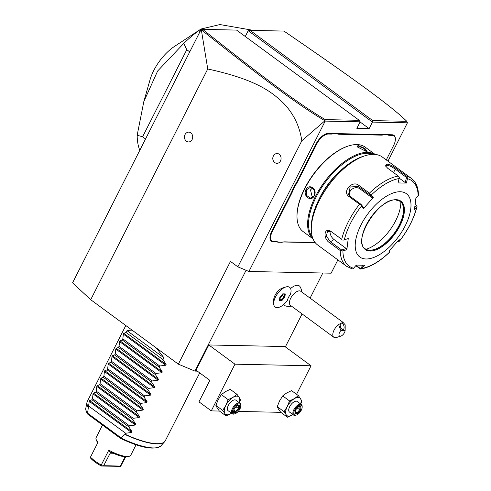 <?xml version="1.0" encoding="UTF-8"?>
<svg xmlns="http://www.w3.org/2000/svg" width="491" height="491" viewBox="0 0 491 491"><rect width="100%" height="100%" fill="white"/><g stroke="black" fill="none" stroke-linecap="round" stroke-linejoin="round"><path stroke-width="0.74" d="M197.345 371.147L194.939 371.098L178.35 364.156L90.7 299.706L72.564 282.847L200.972 29.736L202.66 29.374C263.139 77.406 298.019 103.454 325.232 119.608L359.265 120.32L236.552 30.086L202.66 29.374M248.194 30.718L250.054 30.362L372.761 120.602L372.448 122.087L248.194 30.718L245.267 36.494M337.888 259.874L331.13 273.186L248.912 271.474L325.202 121.099L324.938 120.768L301.805 140.794C299.682 126.34 293.722 113.943 283.915 103.601C272.45 92.455 257.235 79.745 207.748 68.979L90.7 299.706M207.748 68.979L201.298 29.626M301.805 140.794L237.853 266.846L230.469 261.421L178.35 364.156M186.648 132.773A4.916 4.063 91.2 0 1 191.57 133.607A4.916 4.063 91.2 0 1 192.098 139.585A4.916 4.063 91.2 0 1 186.47 141.218A5.205 5.205 0 0 1 186.648 132.773M275.028 154.168A4.916 4.063 91.2 0 1 279.95 155.003A4.916 4.063 91.2 0 1 280.478 160.974A4.916 4.063 91.2 0 1 274.856 162.607A5.205 5.205 0 0 1 275.028 154.168M246.083 270.289L194.939 371.098M322.826 273.014L310.091 298.123M302.075 313.915L285.357 346.879M196.026 370.177L208.816 344.958L284.903 346.548L311.042 365.77L234.962 364.181L211.271 410.881L198.965 401.834L209.866 380.353L196.026 370.177M273.665 303.395A12.226 5.941 126.3 0 1 275.476 297.018A12.226 5.941 -53.7 0 1 285.713 287.014L282.528 288.027A8.973 4.358 126.3 0 0 275.015 295.367A8.973 4.358 126.3 0 0 273.683 300.05L273.665 303.395A12.226 5.941 126.3 0 0 275.101 307.01A12.226 5.941 126.3 0 0 275.113 307.016A12.226 5.941 126.3 0 0 287.358 300.4A10.372 5.039 126.3 0 1 288.561 297.3A10.372 5.039 126.3 0 1 290.5 294.213A12.226 5.941 126.3 0 0 289.61 287.321A12.226 5.941 126.3 0 0 277.575 293.649A12.226 5.941 126.3 0 0 275.12 307.022L275.101 307.01M301.793 292.022A13.104 13.104 0 0 0 300.179 286.873A12.22 5.935 126.3 0 0 290.598 288.561M283.859 304.334A12.22 5.935 126.3 0 0 286.044 306.096A13.104 13.104 0 0 0 291.445 306.096M248.912 271.474L237.853 266.846M325.202 121.099L360.173 121.829L356.859 128.372L369.128 128.624L372.448 122.087L407.42 122.818L387.964 161.171M386.282 159.937L393.653 145.404A11.575 5.622 126.3 0 0 395.365 139.364A11.575 5.622 126.3 0 0 392.174 135.369L392.057 134.767A12.011 5.837 -53.7 0 1 395.372 138.916A12.011 5.837 -53.7 0 1 395.365 139.149M392.057 134.767L389.59 134.718A22.494 10.925 126.3 0 1 387.301 134.288L383.692 134.215L383.833 134.816A22.93 11.14 -53.7 0 1 381.139 135.135L339.391 134.264A22.93 11.14 -53.7 0 1 337.078 133.84L333.518 133.767A22.93 11.14 -53.7 0 1 330.83 134.086L328.362 134.037A11.575 5.622 126.3 0 0 316.836 143.802L297.871 181.179A22.93 11.14 -53.7 0 1 295.692 184.984L292.943 190.404A22.93 11.14 -53.7 0 1 291.255 194.215L272.296 231.592A11.575 5.622 126.3 0 0 273.775 241.627L276.243 241.682A22.93 11.14 -53.7 0 1 278.557 242.106L282.116 242.18A22.93 11.14 -53.7 0 1 284.805 241.86L315.099 242.493M381.139 135.135L381.022 134.534A22.494 10.925 126.3 0 0 383.692 134.215M381.022 134.534L339.275 133.662A22.494 10.925 126.3 0 1 336.986 133.239L333.377 133.165L333.518 133.767M330.83 134.086L330.707 133.484A22.494 10.925 126.3 0 0 333.377 133.165M330.707 133.484L328.246 133.435A12.011 5.837 -53.7 0 0 316.284 143.568L297.319 180.946A22.494 10.925 126.3 0 1 295.159 184.714L292.372 190.207L292.943 190.404M291.255 194.215L290.703 193.982A22.494 10.925 126.3 0 0 292.372 190.207M290.703 193.982L271.738 231.365A12.011 5.837 -53.7 0 0 273.278 241.781L275.746 241.83A22.494 10.925 126.3 0 1 278.035 242.253L282.116 242.18M284.805 241.86L284.307 242.008A22.494 10.925 126.3 0 0 281.644 242.327M284.307 242.008L315.228 242.652M372.761 120.602L406.8 121.308L407.42 122.818M369.128 128.624L360.093 121.983M360.173 121.829L359.265 120.32M324.999 120.774L325.232 119.608M201.672 30.098C262.47 78.376 297.374 104.436 324.938 120.768M406.8 121.308C390.474 105.467 354.545 79.419 283.951 31.074L250.054 30.362M278.035 242.253L278.557 242.106M295.159 184.714L295.692 184.984M336.986 133.239L337.078 133.84M387.301 134.288L387.393 134.89L383.833 134.816M392.174 135.369L389.707 135.313A22.93 11.14 -53.7 0 1 387.393 134.89M375.112 154.426L365.255 147.183A52.408 25.458 126.3 0 0 356.951 144.569A52.408 25.458 126.3 0 0 348.616 145.919L347.972 146.122A51.751 25.139 126.3 0 0 297 215.445L296.994 216.12A52.408 25.458 126.3 0 0 303.156 231.623L313.012 238.871M348.616 145.919A52.408 25.458 126.3 0 0 296.994 216.12M375.032 154.419A52.408 25.458 126.3 0 0 367.556 152.376A52.408 25.458 126.3 0 0 320.034 188.378A52.408 25.458 126.3 0 0 312.982 238.798M366.409 151.529L356.982 146.741L358.099 145.422L364.887 148.429L367.115 151.461L366.409 151.529M314.209 195.743C311.319 202.495 302.542 196.019 305.905 189.636C309.213 182.891 317.984 189.366 314.209 195.743L310.33 198.155L306.476 195.338L306.458 189.87L310.558 187.237L314.412 190.054L314.148 195.522M373.24 154.346A51.751 25.139 126.3 0 0 367.734 153.272A51.751 25.139 126.3 0 0 321.955 187.046A51.751 25.139 126.3 0 0 312.374 237.116M318.469 200.475A44.767 21.745 -53.7 0 1 340.085 171.083M365.052 155.757L362.917 156.433A52.408 25.458 126.3 0 0 311.294 226.639L311.282 228.88A54.593 26.52 126.3 0 0 317.702 245.034L346.695 266.355A54.593 26.52 -53.7 0 1 340.275 250.582L329.731 242.83C322.538 238.516 324.121 226.437 331.167 231.562L341.711 239.313A54.593 26.52 -53.7 0 1 359.504 204.244L348.96 196.492C341.711 191.699 352.372 179.792 358.872 185.402L369.416 193.153A54.593 26.52 -53.7 0 1 398.262 176.036L387.718 168.278L385.527 165.866L386.957 164.074C389.805 164.522 392.886 165.983 396.2 168.456L406.744 176.208A54.593 26.52 -53.7 0 1 411.384 178.393L382.385 157.071A54.593 26.52 126.3 0 0 373.737 154.352A54.593 26.52 126.3 0 0 365.052 155.757A54.593 26.52 126.3 0 0 311.282 228.88M398.262 176.036L399.33 177.128L399.097 178.515A52.973 25.735 126.3 0 0 371.276 195.019L370.177 194.424L369.416 193.153M385.828 166.412L385.908 165.817L387.196 165.277C389.645 165.676 392.334 166.977 395.267 169.186L406.517 177.46L405.241 182.584L399.183 178.129M363.119 265.269L360.339 268.479L360.701 269.056L355.748 265.723M389.817 251.975C379.77 261.635 370.061 267.325 360.689 269.056L361.953 268.417A52.973 25.735 126.3 0 0 389.774 251.908L389.406 250.588L399.201 239.62L399.57 240.952A52.973 25.735 126.3 0 0 416.724 207.134L417.086 205.956L416.564 205.569L414.785 207.478M360.339 268.479L356.073 265.343M340.275 250.582L342.914 250.932A52.973 25.735 126.3 0 0 353.575 268.239L352.777 268.89L351.949 268.816L346.695 266.355M359.504 204.244L360.922 204.784L361.486 205.981A52.973 25.735 126.3 0 0 344.326 239.798L348.248 238.558L346.836 249.698L346.284 248.556L341.687 249.999L341.607 250.748M341.687 249.999L330.437 241.725L326.374 236.183L327.479 231.341L331.683 231.942L341.711 239.313M344.326 239.798L342.945 240.222M371.276 195.019L373.289 197.554L363.493 208.515L363.45 207.38L361.094 204.409L360.922 204.784M361.094 204.409L349.844 196.136L348.555 194.737L350.187 186.948L358.448 186.506L369.705 194.786L370.177 194.424M373.289 197.554L372.055 197.75L359.842 188.771A6.549 5.616 148.4 0 0 352.329 188.967A6.549 5.616 148.4 0 0 349.42 195.792M369.705 194.786L372.055 197.75M363.493 208.515L361.486 205.981M346.836 249.698L342.914 250.932M353.575 268.239L356.306 265.079L364.69 265.25L361.953 268.417M400.165 191.736A39.305 19.094 126.3 0 0 361.014 224.903A39.305 19.094 126.3 0 0 366.047 258.984A39.305 19.094 126.3 0 0 405.192 225.823A39.305 19.094 126.3 0 0 400.165 191.736M416.724 207.134L414.447 209.577L415.859 198.438L418.136 196.001A52.973 25.735 126.3 0 0 407.475 178.687L406.388 183.063L402.307 183.057L398.005 182.885L399.097 178.515M407.475 178.687L406.744 176.208M406.388 183.063L405.241 182.584M406.517 177.46L407.254 177.294M415.202 204.569L416.564 205.569M399.521 241.118C408.285 229.702 414.122 218.17 417.025 206.521L417.086 205.956M399.109 241.394L399.57 240.952L399.109 241.394L397.986 241.075M389.615 250.367L389.854 251.754M365.187 248.777A29.478 14.319 126.3 0 0 369.735 250.189A29.478 14.319 126.3 0 0 369.784 250.189A29.478 14.319 126.3 0 0 394.138 233.428A29.478 14.319 126.3 0 0 402.823 205.201A29.478 14.319 126.3 0 0 400.116 201.279M400.828 201.899A34.72 16.866 -53.7 0 1 365.991 249.275M398.238 240.78L398.397 241.376M346.284 248.556L334.07 239.571A6.549 3.768 59.3 0 1 330.099 231.126M357.117 147.005L357.16 146.447L358.221 146.017L363.88 148.435L366.783 151.516M312.552 187.826L310.508 189.949L312.35 197.578M208.816 344.958L234.962 364.181M311.042 365.77L296.564 394.304M280.803 412.33L238.221 411.44M219.446 411.053L211.271 410.881M239.412 402.792L240.443 399.895L239.178 397.458L237.043 394.377L230.224 389.357L225.351 391.671L221.349 394.623L218.182 399.699L215.88 405.406L217.145 407.849L219.281 410.93L226.099 415.945L231.549 413.275A10.919 5.303 126.3 0 1 230.973 413.631A10.919 5.303 126.3 0 1 224.835 413.502L226.099 415.945M237.043 394.377L233.041 397.329L228.174 399.643L225.872 405.351L222.699 410.427L215.88 405.406M222.699 410.427L224.835 413.502A10.919 5.303 126.3 0 1 225.872 405.351A10.919 5.303 126.3 0 1 233.041 397.329A10.919 5.303 126.3 0 1 239.178 397.458A10.919 5.303 126.3 0 1 239.307 402.718M228.174 399.643L221.349 394.623M232.28 413.809L228.125 410.758A6.549 3.185 -53.7 0 1 228.843 404.486A6.549 3.185 -53.7 0 1 234.851 399.877A6.549 3.185 -53.7 0 1 235.889 400.202L240.038 403.252A6.549 3.185 126.3 0 0 239 402.927A6.549 3.185 -53.7 0 0 232.992 407.536A6.549 3.185 -53.7 0 0 232.28 413.809A6.549 3.185 -53.7 0 0 233.317 414.134A6.549 3.185 126.3 0 0 234.354 413.968L234.999 413.766A5.898 2.866 126.3 0 0 240.805 405.867A5.898 2.866 126.3 0 0 239.178 403.829A5.898 2.866 -53.7 0 0 233.305 408.8A5.898 2.866 -53.7 0 0 234.06 413.913A5.898 2.866 126.3 0 0 234.999 413.766M240.805 405.867L240.811 405.192A6.549 3.185 126.3 0 0 240.038 403.252M236.177 412.342L239.227 408.929L239.669 405.462L237.061 405.406L234.011 408.819L233.569 412.287L236.177 412.342L235.778 411.415L238.319 408.573L238.675 405.769M233.569 412.287L233.606 411.372M234.011 408.819L233.974 408.481M237.061 405.406L236.515 405.634L237.061 405.406M239.669 405.462L238.687 405.683M239.227 408.929L235.925 406.806M234.004 410.108L235.778 411.415L233.845 411.372M300.768 404.075L301.805 401.178L300.535 398.735L298.405 395.654L291.58 390.64L286.713 392.953L282.706 395.906L279.539 400.975L277.237 406.689L278.501 409.132L280.637 412.207L287.462 417.227L292.906 414.557A10.919 5.303 126.3 0 1 292.329 414.913A10.919 5.303 126.3 0 1 286.192 414.785L287.462 417.227M298.405 395.654L294.397 398.606L289.53 400.92L287.229 406.634L284.062 411.703L277.237 406.689M284.062 411.703L286.192 414.785A10.919 5.303 126.3 0 1 287.229 406.634A10.919 5.303 126.3 0 1 294.397 398.606A10.919 5.303 126.3 0 1 300.535 398.735A10.919 5.303 126.3 0 1 300.664 403.995M289.53 400.92L282.706 395.906M293.636 415.091L289.481 412.035A6.549 3.185 -53.7 0 1 290.199 405.762A6.549 3.185 -53.7 0 1 296.208 401.153A6.549 3.185 -53.7 0 1 297.245 401.485L301.394 404.535A6.549 3.185 126.3 0 0 300.357 404.21A6.549 3.185 -53.7 0 0 294.348 408.819A6.549 3.185 -53.7 0 0 293.636 415.091A6.549 3.185 -53.7 0 0 294.674 415.417A6.549 3.185 126.3 0 0 295.717 415.251L296.355 415.042A5.898 2.866 126.3 0 0 302.161 407.149A5.898 2.866 126.3 0 0 300.535 405.106A5.898 2.866 -53.7 0 0 294.661 410.083A5.898 2.866 -53.7 0 0 295.416 415.196A5.898 2.866 126.3 0 0 296.355 415.042M302.161 407.149L302.168 406.474A6.549 3.185 126.3 0 0 301.394 404.535M297.534 413.618L300.59 410.206L301.026 406.738L298.418 406.683L295.367 410.095L294.925 413.563L297.534 413.618L297.141 412.698L299.682 409.85L300.038 407.051M294.925 413.563L294.962 412.649M295.367 410.095L295.33 409.758M298.418 406.683L297.871 406.916L298.418 406.683M301.026 406.738L300.05 406.959M300.59 410.206L297.282 408.089M295.361 411.39L297.141 412.698L295.201 412.655M285.713 287.014A12.226 5.941 -53.7 0 1 289.592 287.309A12.226 5.941 -53.7 0 1 289.598 287.315L289.592 287.309M345.075 324.68L345.167 329.031L345.185 325.76A8.734 4.241 -53.7 0 0 345.075 324.68L342.951 322.292L300.799 291.298A8.734 4.241 126.3 0 0 290.721 298.227A8.734 4.241 -53.7 0 0 290.451 305.371L333.806 337.249A8.734 4.241 -53.7 0 1 334.076 330.112A8.734 4.241 -53.7 0 1 338.581 324.545L340.883 330.566A4.37 2.124 126.3 0 0 338.956 334.709A4.37 2.124 126.3 0 0 340.858 336.102A4.37 2.124 126.3 0 0 345.13 330.652L340.883 330.566M284.854 297.221L285.277 293.913L282.785 293.857L279.87 297.116L279.447 300.431L281.944 300.486L284.854 297.221L284.197 296.963L284.553 294.14M281.944 300.486L281.65 299.811L284.197 296.963L282.233 295.521L282.374 294.416M279.447 300.431L279.477 299.762L279.447 300.431M282.785 293.857L282.386 294.029L282.785 293.857M285.277 293.913L284.559 294.072M279.852 298.184L282.233 295.521M279.815 298.46L281.65 299.811L279.649 299.768M340.858 336.102L336.58 337.464A8.734 4.241 -53.7 0 1 333.806 337.249M345.167 329.031L345.13 330.652M342.951 322.292L338.581 324.545M341.546 323.188A3.277 1.78 -106.5 0 1 343.952 326.134A3.277 1.78 -106.5 0 1 343.105 329.51A3.277 1.78 -106.5 0 1 342.798 329.547A3.277 1.78 -106.5 0 1 340.392 326.601A3.277 1.78 -106.5 0 1 341.239 323.225A3.277 1.78 -106.5 0 1 341.546 323.188M200.046 31.571L198.794 30.651L200.979 29.037L219.894 24.55L253.755 30.442M189.747 51.862L186.789 49.689L183.744 43.411A87.349 42.435 -53.7 0 1 198.794 30.651M145.551 138.978L142.593 136.805L186.789 49.689M139.806 150.307A87.349 42.435 -53.7 0 1 137.173 135.215L142.593 136.805M137.173 135.215L143.826 101.582L150.013 79.88A34.333 16.676 -53.7 0 1 174.759 46.234L200.979 29.037M143.826 101.582L157.648 70.999L183.744 43.411M156.414 348.033L163.914 357.773L162.963 359.639L166.093 364.457L165.688 365.249L159.741 365.998L159.176 367.115L162.3 371.926L161.901 372.718L155.948 373.467L155.383 374.584L158.513 379.396L158.108 380.187L152.161 380.942L151.59 382.053L154.72 386.871L154.321 387.663L148.368 388.412L147.803 389.529L150.927 394.341L150.528 395.132L144.575 395.881L144.01 396.998L147.14 401.816L146.735 402.608L140.788 403.357L140.223 404.474L143.347 409.285L142.949 410.077L136.995 410.826L136.43 411.943L139.561 416.755L139.156 417.553L133.208 418.301L132.638 419.412L135.768 424.23L135.363 425.022L129.415 425.771L128.851 426.888L131.975 431.699L131.576 432.491L89.245 401.368L87.508 413.477L87.981 414.355L87.508 413.477A42.134 11.913 26.9 0 1 85.864 407.947L86.944 402.51A43.638 12.336 -153.1 0 0 88.135 407.377M89.245 401.368L89.65 400.576L91.946 399.748L128.851 426.888M135.363 425.022L93.038 393.892L92.511 398.631L91.946 399.748M93.038 393.892L93.437 393.101L95.733 392.278L132.638 419.412M139.156 417.553L96.825 386.423L96.297 391.161L95.733 392.278M96.825 386.423L97.23 385.631L99.526 384.803L136.43 411.943M142.949 410.077L100.618 378.954L100.09 383.686L99.526 384.803M100.618 378.954L101.017 378.156L103.313 377.333L140.223 404.474M146.735 402.608L104.411 371.478L103.883 376.216L103.313 377.333M104.411 371.478L104.81 370.687L107.106 369.858L144.01 396.998M150.528 395.132L108.198 364.009L107.67 368.747L107.106 369.858M108.198 364.009L108.603 363.217L110.898 362.389L147.803 389.529M154.321 387.663L111.991 356.534L111.463 361.272L110.898 362.389M111.991 356.534L112.39 355.742L114.685 354.919L151.59 382.053M158.108 380.187L115.778 349.064L115.256 353.802L114.685 354.919M115.778 349.064L116.183 348.272L118.478 347.444L155.383 374.584M161.901 372.718L119.571 341.589L119.043 346.327L118.478 347.444M119.571 341.589L119.976 340.797L122.271 339.975L159.176 367.115M165.688 365.249L123.364 334.119L122.836 338.858L122.271 339.975M123.364 334.119L123.763 333.328L126.058 332.499L162.963 359.639M133.098 330.885L127.003 330.633L126.058 332.499M131.576 432.491L125.622 433.24L125.119 434.24A43.674 12.349 26.9 0 0 157.052 443.692A43.674 12.349 26.9 0 0 165.252 440.838L164.534 441.869A43.638 12.336 -153.1 0 1 124.953 434.449L125.119 434.24M120.768 438.463L120.915 437.727L124.953 434.449M88.718 406.106L125.622 433.24M120.669 438.469L87.981 414.355M136.075 444.772L130.778 455.212A19.437 5.493 -153.1 0 1 129.274 456.268A19.437 5.493 -153.1 0 1 108.787 450.167L101.201 465.112L94.941 461.135L90.442 457.195L98.022 442.25A19.437 5.493 -153.1 0 1 96.15 439.463A19.437 5.493 -153.1 0 1 96.113 437.628L102.478 425.083M125.696 456.845L120.669 466.333L101.404 466.057C96.567 463.394 92.977 460.754 90.639 458.146L90.442 457.195M101.201 465.112L101.404 466.057M108.787 450.167L110.401 452.8L111.003 452.346L111.893 452.604A18.345 5.186 -153.1 0 0 127.912 456.648L129.274 456.268M101.674 465.934L103.656 465.714L110.401 452.8M125.064 456.808L120.369 466.063L120.669 466.333M96.15 439.463L96.647 440.789A18.345 5.186 -153.1 0 0 97.132 441.747L97.697 442.888M120.369 466.063L103.656 465.714M92.511 398.631L129.415 425.771M96.297 391.161L133.208 418.301M100.09 383.686L136.995 410.826M103.883 376.216L140.788 403.357M107.67 368.747L144.575 395.881M111.463 361.272L148.368 388.412M115.256 353.802L152.161 380.942M119.043 346.327L155.948 373.467M122.836 338.858L159.741 365.998M163.914 357.773L127.003 330.633M276.243 241.682L275.746 241.83M273.775 241.627L273.278 241.781M272.296 231.592L271.738 231.365M297.871 181.179L297.319 180.946M316.836 143.802L316.284 143.568M328.362 134.037L328.246 133.435M339.391 134.264L339.275 133.662M389.707 135.313L389.59 134.718M386.957 164.074L387.196 165.277M396.2 168.456L395.267 169.186L393.549 172.568M329.731 242.83L330.437 241.725L334.07 239.571M331.167 231.562L331.683 231.942M348.96 196.492L349.844 196.136M358.872 185.402L358.448 186.506L359.842 188.771M396.133 199.677A30.025 14.589 126.3 0 0 366.231 225.007A30.025 14.589 126.3 0 0 370.073 251.048A30.025 14.589 126.3 0 0 399.975 225.713A30.025 14.589 126.3 0 0 396.133 199.677M365.255 248.827A29.478 14.319 126.3 0 0 369.926 250.293A29.478 14.319 126.3 0 0 396.967 229.555A29.478 14.319 126.3 0 0 400.183 201.328L395.74 199.941C378.61 197.775 351.783 241.738 365.255 248.827M358.099 145.422L358.221 146.017M305.905 189.636L306.458 189.87M125.806 325.521L87.355 401.319A43.674 12.349 26.9 0 0 88.214 407.1M120.755 437.929A42.134 11.913 26.9 0 0 160.778 445.957L164.534 441.869M120.915 437.727L87.558 413.195M113.317 453.267L110.009 453.199M131.975 431.699L89.65 400.576M135.768 424.23L93.437 393.101M139.561 416.755L97.23 385.631M143.347 409.285L101.017 378.156M147.14 401.816L104.81 370.687M150.927 394.341L108.603 363.217M154.72 386.871L112.39 355.742M158.513 379.396L116.183 348.272M162.3 371.926L119.976 340.797M166.093 364.457L123.763 333.328M395.365 139.364L395.372 138.916M418.436 195.492C418.504 187.887 416.147 182.186 411.384 178.393M233.784 411.839L234.176 408.764M234.164 408.776L236.963 405.646M236.883 405.732L238.994 405.781M295.146 413.115L295.533 410.04L298.319 406.922M298.24 407.014L300.357 407.057M279.606 300.105L279.993 297.08L282.712 294.035M282.656 294.097L284.786 294.146M199.72 372.89L165.252 440.838M87.355 401.319L86.944 402.51M120.682 438.469C140.77 447.884 154.137 450.376 160.778 445.957M87.582 414.085C85.919 411.01 85.348 408.966 85.864 407.947"/></g></svg>
